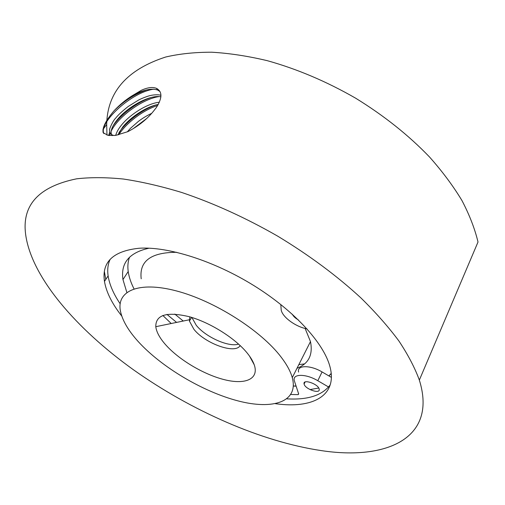 <?xml version="1.0" encoding="UTF-8"?>
<svg xmlns="http://www.w3.org/2000/svg" width="505" height="505" viewBox="0 0 505 505"><rect width="100%" height="100%" fill="white"/><g stroke="black" fill="none" stroke-linecap="round" stroke-linejoin="round"><path stroke-width="0.76" d="M331.23 373.542L328.951 375.954M296.082 386.072L293.645 386.06M104.383 271.545L105.779 279.435M275.477 403.716L279.637 404.202C314.299 407.99 337.668 394.676 329.904 366.478C323.705 343.173 294.503 310.903 254.324 285.868C214.158 260.832 168.058 246.333 139.146 248.245C113.145 250.985 101.587 262.038 104.466 281.411C106.296 292.187 112.072 303.745 121.787 316.092M120.146 303.764C113.486 293.885 109.478 284.599 108.12 275.9C107.212 269.739 107.887 264.222 110.134 259.355M419.346 380.088C414.883 367.861 408.091 354.857 398.963 341.071C388.503 326.969 375.846 312.608 360.999 298C336.987 275.844 309.212 255.221 277.681 236.144C245.651 217.775 213.666 203.225 181.737 192.481C161.101 186.238 141.653 181.756 123.384 179.029C106.012 177.299 90.42 177.23 76.608 178.82C38.809 186.566 21.816 205.043 25.616 234.251C31.316 277.352 76.741 329.235 133.787 370.02C191.363 410.761 261.236 441.724 321.464 450.63C385.668 460.396 437.728 438.952 419.346 380.088L478.014 242.009C474.833 228.746 469.486 214.941 461.98 200.586C453.238 186.055 442.43 171.536 429.559 157.03C408.627 135.233 383.958 115.607 355.552 98.134C326.584 81.501 297.18 69.021 267.347 60.695C247.949 56.074 229.453 53.252 211.847 52.217C194.968 52.179 179.572 53.782 165.665 57.021C126.97 69.589 107.306 92.074 106.675 124.47L106.978 135.144M156.335 107.552C162.395 97.97 162.427 91.569 156.424 88.331C152.567 86.809 147.536 87.46 141.337 90.294L132.051 95.843C125.594 99.876 119.565 104.882 113.972 110.86C105.558 120.828 101.972 128.144 103.216 132.815L108.335 135.422L115.727 135.403L127.929 131.622C138.806 125.909 147.536 118.826 154.126 110.387L156.335 107.552M151.765 113.316C147.163 115.437 142.713 118.12 138.427 121.358L130.53 128.257L127.279 131.874M146.936 118.315L133.421 128.51M159.41 102.218C147.605 103.31 130.17 114.218 121.345 125.259C118.441 128.844 116.548 132.228 115.677 135.409M158.324 104.409C146.475 106.561 130.82 116.907 122.74 127.039L117.829 134.955M160.937 95.35C158.494 94.321 152.87 94.864 150.143 95.584C148.596 95.83 141.817 98.305 138.799 99.927L128.238 106.473C122.223 111.188 118.05 115.064 115.721 118.094C112.849 120.663 108.815 130.082 109.667 129.823C109.408 133.004 110.911 134.911 114.174 135.536L114.18 135.548M160.893 96.84C149.998 94.347 127.367 106.921 117.135 119.893C111.472 127.077 109.812 132.329 112.167 135.643M160.022 91.607L157.693 90.067C151.475 87.939 142.928 89.865 132.051 95.843M330.245 384.842C322.266 395.409 307.823 400.08 286.922 398.849M310.026 389.595L318.718 388.017M144.007 120.916L136.905 126.269M155.83 104.983C142 109.699 126.225 121.869 118.965 132.581M151.203 97.497C136.912 102.212 120.297 115.026 112.969 126.054M109.762 131.849L108.67 135.473M146.494 89.934C134.526 94.214 123.687 101.189 113.972 110.86M157.705 105.476C143.054 110.058 125.909 123.384 118.845 134.696M158.917 96.6C141.987 99.037 117.444 117.545 111.151 131.256M110.286 133.225L109.553 135.567M157.396 88.829L156.803 88.855M153.829 89.189C131.407 92.068 98.368 122.917 103.891 133.591M247.564 353.506C235.747 338.602 210.465 322.588 189.274 316.698C166.808 311.44 155.641 314.773 155.786 326.691C156.474 332.025 159.7 337.978 165.457 344.555C178.884 359.806 204.052 374.729 224.788 379.779C245.531 384.905 259.198 379.002 254.242 364.806C253.005 361.309 250.777 357.546 247.564 353.506M189.836 316.856L189.419 321.073L193.92 329.323C205.207 343.64 235.368 354.459 240.153 345.546M191.9 317.481L196.268 325.308C205.655 337.1 228.898 347.503 238.562 344.082M304.54 363.916L298.853 364.61M183.246 321.035L174.799 314.085M138.237 341.588C161.606 367.268 202.852 391.722 238 400.888C273.06 410.11 298.834 401.904 292.275 377.626C290.539 371.415 286.84 364.597 281.184 357.174C261.016 330.453 214.303 300.765 176.302 290.893C138.174 280.849 116.289 291.139 120.468 311.231C122.444 320.549 128.365 330.668 138.237 341.588M162.837 315.467L171.201 323.516M296.997 368.278C308.631 363.739 313.119 354.845 310.474 341.607L305.121 328.452M176.599 322.405L166.953 314.394M331.217 373.391L328.862 375.903M296.063 386.009L293.38 385.997M176.737 252.304C150.932 252.304 139.09 261.129 141.204 278.798M294.472 381.18L298.701 394.033L298.095 394.632L298.575 393.66M304.06 383.863C302.779 378.674 318.238 383.939 319.166 389.046L319.217 389.292C320.271 394.43 304.963 389.065 304.098 384.034L304.06 383.863M298.613 372.078C296.53 365.077 310.234 364.799 322.076 371.945L331.394 377.38M294.314 380.625C292.168 373.681 305.878 373.536 317.796 380.719L328.591 387.007M149.12 248.182C129.261 252.538 120.543 262.998 122.961 279.574L126.837 292.408M290.893 394.493L298.095 394.632M129.551 257.146C127.929 261.47 127.487 266.261 128.213 271.513C128.99 276.999 130.921 282.775 134.008 288.841M293.38 386.047L296.113 386.18M306.983 328.862C295.88 326.905 282.667 317.336 281.203 310.114L280.812 304.509M104.762 280.963L104.219 279.505M298.303 319.848C295.33 318.194 293.361 316.345 292.382 314.299M317.796 380.719L322.076 371.945M108.12 275.9L104.466 281.411M157.693 90.067L156.424 88.331M106.675 124.47L102.951 129.514M189.261 319.791L155.786 326.691M191.597 317.386L189.419 321.073M292.275 377.626L310.474 341.607M249.527 356.101L254.242 364.806M122.961 279.574L128.213 271.513M304.098 384.034L305.102 382.007"/></g></svg>
